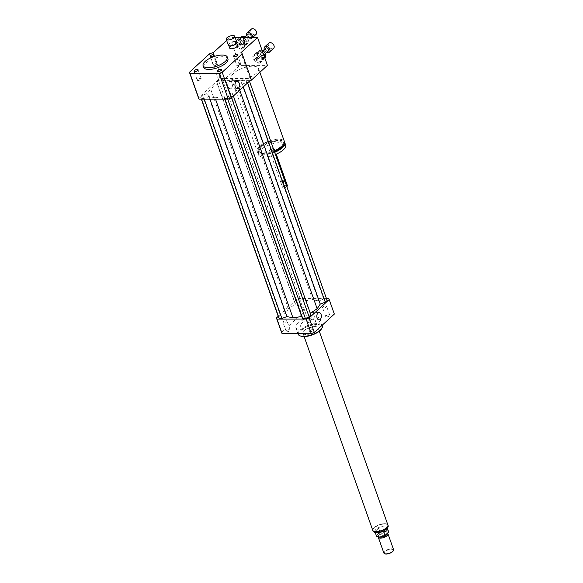 <?xml version="1.0" encoding="UTF-8"?>
<svg xmlns="http://www.w3.org/2000/svg" width="583" height="583" viewBox="0 0 583 583"><rect width="100%" height="100%" fill="white"/><g stroke="black" fill="none" stroke-linecap="round" stroke-linejoin="round"><path stroke-width="0.44" stroke-dasharray="2.92 2.19" d="M200.887 79.419A2.135 0.831 -19.5 0 0 201.222 78.705A2.135 0.831 -19.5 0 0 198.934 78.639A2.135 0.831 -19.5 0 0 197.2 80.133A2.135 0.831 -19.5 0 0 198.745 80.403A2.135 0.831 -19.5 0 0 200.887 79.419M214.158 65.69A2.135 0.831 -19.5 0 0 216.373 65.063A2.135 0.831 -19.5 0 0 217.321 63.926A2.135 0.831 -19.5 0 0 215.032 63.853A2.135 0.831 -19.5 0 0 213.298 65.347A2.135 0.831 -19.5 0 0 214.158 65.69M237.07 64.604A2.135 0.831 -19.5 0 0 236.727 65.318A2.135 0.831 -19.5 0 0 239.015 65.383A2.135 0.831 -19.5 0 0 240.757 63.89A2.135 0.831 -19.5 0 0 239.212 63.62A2.135 0.831 -19.5 0 0 237.07 64.604M223.799 78.333A2.135 0.831 -19.5 0 0 221.576 78.967A2.135 0.831 -19.5 0 0 220.629 80.104A2.135 0.831 -19.5 0 0 222.925 80.17A2.135 0.831 -19.5 0 0 224.659 78.676A2.135 0.831 -19.5 0 0 223.799 78.333M309.952 330.656A2.135 0.831 -19.5 0 0 309.609 331.37A2.135 0.831 -19.5 0 0 311.898 331.435A2.135 0.831 -19.5 0 0 313.639 329.942A2.135 0.831 -19.5 0 0 312.094 329.672A2.135 0.831 -19.5 0 0 309.952 330.656M306.782 321.721A2.135 0.831 160.5 0 1 308.932 320.737A2.135 0.831 160.5 0 1 310.469 321.007A2.135 0.831 160.5 0 1 308.735 322.501A2.135 0.831 160.5 0 1 306.447 322.435A2.135 0.831 160.5 0 1 306.782 321.721M289.343 329.628A2.135 0.831 -19.5 0 0 287.127 330.262A2.135 0.831 -19.5 0 0 286.18 331.399A2.135 0.831 -19.5 0 0 288.468 331.465A2.135 0.831 -19.5 0 0 290.203 329.971A2.135 0.831 -19.5 0 0 289.343 329.628M286.18 320.694A2.135 0.831 160.5 0 1 287.04 321.036A2.135 0.831 160.5 0 1 285.306 322.53A2.135 0.831 160.5 0 1 283.017 322.465A2.135 0.831 160.5 0 1 283.957 321.328A2.135 0.831 160.5 0 1 286.18 320.694M305.958 315.899A2.135 0.831 -19.5 0 0 306.301 315.192A2.135 0.831 -19.5 0 0 304.013 315.119A2.135 0.831 -19.5 0 0 302.271 316.613A2.135 0.831 -19.5 0 0 303.816 316.882A2.135 0.831 -19.5 0 0 305.958 315.899M302.796 306.964A2.135 0.831 160.5 0 1 300.653 307.955A2.135 0.831 160.5 0 1 299.108 307.678A2.135 0.831 160.5 0 1 300.85 306.184A2.135 0.831 160.5 0 1 303.138 306.257A2.135 0.831 160.5 0 1 302.796 306.964M326.567 316.926A2.135 0.831 -19.5 0 0 328.783 316.292A2.135 0.831 -19.5 0 0 329.73 315.155A2.135 0.831 -19.5 0 0 327.442 315.09A2.135 0.831 -19.5 0 0 325.708 316.584A2.135 0.831 -19.5 0 0 326.567 316.926M323.405 307.992A2.135 0.831 160.5 0 1 322.545 307.649A2.135 0.831 160.5 0 1 324.279 306.155A2.135 0.831 160.5 0 1 326.567 306.221A2.135 0.831 160.5 0 1 325.62 307.358A2.135 0.831 160.5 0 1 323.405 307.992M228.193 86.896A3.68 2.281 89.9 0 0 230.183 88.754A3.68 2.281 89.9 0 0 232.158 83.252A3.68 2.281 89.9 0 0 230.176 81.401A3.68 2.281 89.9 0 0 228.193 86.896M310.054 318.056A3.68 2.281 89.9 0 0 312.043 319.914A3.68 2.281 89.9 0 0 314.018 314.419A3.68 2.281 89.9 0 0 312.029 312.561A3.68 2.281 89.9 0 0 310.054 318.056M228.317 45.131A4.496 1.742 160.5 0 1 231.968 41.991A4.496 1.742 160.5 0 1 236.793 42.129M229.141 45.744A4.176 1.618 160.5 0 1 228.718 45.306A4.176 1.618 160.5 0 1 232.114 42.384A4.176 1.618 160.5 0 1 236.589 42.515A4.176 1.618 160.5 0 1 236.538 43.127M229.702 48.098A4.176 1.618 160.5 0 1 233.098 45.175A4.176 1.618 160.5 0 1 237.58 45.306M240.393 44.709A0.641 0.437 -132.6 0 0 240.524 43.856A0.641 0.437 -132.6 0 0 239.766 44.308A0.641 0.437 -132.6 0 0 240.393 44.709M240.05 45.029A0.641 0.437 -132.6 0 0 240.174 44.177A0.641 0.437 -132.6 0 0 239.424 44.629A0.641 0.437 -132.6 0 0 240.05 45.029M257.941 58.657A0.641 0.437 -132.6 0 0 258.065 57.797A0.641 0.437 -132.6 0 0 257.307 58.249A0.641 0.437 -132.6 0 0 257.941 58.657M257.591 58.97A0.641 0.437 -132.6 0 0 257.715 58.118A0.641 0.437 -132.6 0 0 256.965 58.57A0.641 0.437 -132.6 0 0 257.591 58.97M274.229 151.063A14.458 5.604 160.5 0 1 257.147 151.208A14.458 5.604 160.5 0 1 259.435 146.399A14.458 5.604 160.5 0 1 273.952 139.716A14.458 5.604 160.5 0 1 284.402 141.56M233.572 73.363A14.458 5.604 -19.5 0 0 231.283 78.173A14.458 5.604 -19.5 0 0 246.784 78.632A14.458 5.604 -19.5 0 0 258.539 68.524A14.458 5.604 -19.5 0 0 248.088 66.681A14.458 5.604 -19.5 0 0 233.572 73.363M260.448 146.399A13.176 5.101 160.5 0 1 273.667 140.314A13.176 5.101 160.5 0 1 283.192 141.99A13.176 5.101 160.5 0 1 272.48 151.194A13.176 5.101 160.5 0 1 258.356 150.778A13.176 5.101 160.5 0 1 260.448 146.399M274.498 151.82A13.176 5.101 160.5 0 1 258.794 152.01A13.176 5.101 160.5 0 1 260.878 147.63A13.176 5.101 160.5 0 1 274.105 141.538A13.176 5.101 160.5 0 1 283.63 143.214A13.176 5.101 160.5 0 1 283.622 144.701M274.666 152.294A14.458 5.604 160.5 0 1 257.584 152.44A14.458 5.604 160.5 0 1 259.872 147.63A14.458 5.604 160.5 0 1 273.595 141.108A14.458 5.604 160.5 0 1 284.526 142.208M275.453 154.524A14.458 5.604 160.5 0 1 258.371 154.67A14.458 5.604 160.5 0 1 260.659 149.86A14.458 5.604 160.5 0 1 275.176 143.178A14.458 5.604 160.5 0 1 285.626 145.021M269.987 149.853A2.572 0.998 160.5 0 1 272.567 148.665A2.572 0.998 160.5 0 1 274.425 148.986A2.572 0.998 160.5 0 1 272.334 150.786A2.572 0.998 160.5 0 1 269.579 150.706A2.572 0.998 160.5 0 1 269.987 149.853M284.774 180.839A2.572 0.998 160.5 0 1 280.868 181.867A2.572 0.998 160.5 0 1 280.503 181.553A2.572 0.998 160.5 0 1 280.911 180.701A2.572 0.998 160.5 0 1 283.491 179.513A2.572 0.998 160.5 0 1 285.349 179.841M284.825 181A2.092 0.809 160.5 0 1 281.4 182.071A2.092 0.809 160.5 0 1 281.174 181.43A2.092 0.809 160.5 0 1 281.436 181.116A2.092 0.809 160.5 0 1 284.744 180.162A2.092 0.809 160.5 0 1 284.97 180.803M285.065 181.677A2.572 0.998 160.5 0 1 282.522 182.741A2.572 0.998 160.5 0 1 280.802 182.392A2.572 0.998 160.5 0 1 280.882 181.918A2.572 0.998 160.5 0 1 281.21 181.539A2.572 0.998 160.5 0 1 285.284 180.358M286.8 186.56A2.572 0.998 160.5 0 1 282.893 187.595A2.572 0.998 160.5 0 1 282.529 187.274A2.572 0.998 160.5 0 1 282.937 186.422A2.572 0.998 160.5 0 1 285.517 185.234A2.572 0.998 160.5 0 1 287.375 185.562M286.836 186.677A2.252 0.874 160.5 0 1 283.251 187.726A2.252 0.874 160.5 0 1 283.287 186.698A2.252 0.874 160.5 0 1 285.838 185.613A2.252 0.874 160.5 0 1 287.171 186.21M226.641 40.416L229.819 37.501L239.708 65.42L267.422 65.383M250.1 80.643L223.092 80.68L239.708 65.42M223.092 80.68L222.298 78.45L250.02 78.413L240.925 52.725M213.203 52.762L222.298 78.45L221.591 78.45L212.496 52.762M241.632 52.725L250.726 78.413L250.02 78.413L250.632 80.155M235.153 37.494L229.819 37.501M203.7 67.366A12.848 4.977 160.5 0 1 214.15 58.387A12.848 4.977 160.5 0 1 227.931 58.788M189.424 72.292L198.526 97.98L218.538 79.594A27.948 10.829 160.5 0 1 221.591 78.45M250.726 78.413A27.948 10.829 160.5 0 1 251.215 79.317M215.054 97.813L209.035 96.581L204.014 98.461L201.295 98.461L200.581 97.033L202.454 95.321L207.468 93.44L210.565 88.784L217.612 84.12L216.679 82.247L218.545 80.534L222.371 79.099L225.096 79.099L226.022 80.971L234.767 79.711L240.786 80.95L245.807 79.069L248.526 79.062L249.24 80.49L247.367 82.21L242.346 84.09L239.256 88.747L232.209 93.404L233.142 95.277L231.269 96.997L227.443 98.425L224.725 98.432L223.792 96.559L215.054 97.813L215.506 99.095M218.538 79.594L209.443 53.906M298.212 334.27A12.848 4.977 160.5 0 1 300.252 329.993A12.848 4.977 160.5 0 1 313.151 324.053A12.848 4.977 160.5 0 1 322.443 325.686M297.877 323.288A12.848 4.977 -19.5 0 0 295.843 327.566A12.848 4.977 -19.5 0 0 309.617 327.974A12.848 4.977 -19.5 0 0 320.067 318.988A12.848 4.977 -19.5 0 0 310.775 317.349A12.848 4.977 -19.5 0 0 297.877 323.288M300.748 336.107A12.207 4.73 160.5 0 1 300.952 330.546A12.207 4.73 160.5 0 1 315.578 324.571A12.207 4.73 160.5 0 1 321.634 328.71M304.224 330.546A8.031 3.112 160.5 0 1 312.291 326.83A8.031 3.112 160.5 0 1 318.099 327.857A8.031 3.112 160.5 0 1 311.562 333.469A8.031 3.112 160.5 0 1 302.956 333.221A8.031 3.112 160.5 0 1 304.224 330.546M301.659 323.288A8.031 3.112 160.5 0 1 309.719 319.571A8.031 3.112 160.5 0 1 315.527 320.599A8.031 3.112 160.5 0 1 308.997 326.21A8.031 3.112 160.5 0 1 300.383 325.963A8.031 3.112 160.5 0 1 301.659 323.288M326.407 298.409L299.494 298.445A27.948 10.829 -19.5 0 0 296.448 299.589L278.237 316.314M327.143 300.485L326.429 299.064L323.711 299.064L318.69 300.945L312.67 299.706L303.932 300.966L303 299.094L300.281 299.094L296.456 300.529L294.583 302.249L295.515 304.122L288.468 308.779L285.379 313.435L280.357 315.316L278.485 317.028M311.045 315.272L310.331 313.26M276.429 317.975L281.567 332.492L301.586 314.106A27.948 10.829 -19.5 0 1 304.632 312.962L333.775 312.925A27.948 10.829 -19.5 0 1 334.263 313.836M328.637 298.409L333.775 312.925M299.494 298.445L304.632 312.962M296.448 299.589L301.586 314.106M323.711 299.064L245.807 79.069M318.69 300.945L240.786 80.95M326.429 299.064L248.526 79.062M249.488 81.205L249.24 80.49M247.622 82.924L247.367 82.21M243.33 86.867L242.346 84.09M239.751 90.146L239.256 88.747M312.67 299.706L234.767 79.711M295.515 304.122L217.612 84.12M288.468 308.779L210.565 88.784M294.583 302.249L216.679 82.247M296.456 300.529L218.545 80.534M300.281 299.094L222.371 79.099M303 299.094L225.096 79.099M303.932 300.966L226.022 80.971M209.924 99.103L209.035 96.581M204.239 99.11L204.014 98.461M201.521 99.11L201.295 98.461M201.317 99.11L200.581 97.033M280.357 315.316L202.454 95.321M285.379 313.435L207.468 93.44M310.112 313.399L232.209 93.404M233.397 95.991L233.142 95.277M231.524 97.711L231.269 96.997M227.676 99.081L227.443 98.425M224.958 99.081L224.725 98.432M224.688 99.081L223.792 96.559M375.007 531.558L376.392 535.464L380.036 532.111L378.659 528.205C376.21 528.686 375 529.801 375.007 531.558L378.659 528.205M385.953 529.306A6.428 2.492 -19.5 0 0 386.974 527.17A6.428 2.492 -19.5 0 0 382.324 526.354A6.428 2.492 -19.5 0 0 375.875 529.32A6.428 2.492 -19.5 0 0 374.862 531.463A6.428 2.492 -19.5 0 0 379.504 532.279A6.428 2.492 -19.5 0 0 385.953 529.306M385.195 530.1L387.25 528.285M388.555 531.638A6.428 2.492 -19.5 0 0 380.036 532.111M376.392 535.464A6.428 2.492 -19.5 0 0 376.443 535.93M383.578 531.543L387.221 528.191M386.573 527.63A7.965 3.09 -19.5 0 0 387.833 524.984A7.965 3.09 -19.5 0 0 379.293 524.729A7.965 3.09 -19.5 0 0 372.814 530.297A7.965 3.09 -19.5 0 0 378.578 531.317A7.965 3.09 -19.5 0 0 386.573 527.63M393.292 550.775A4.817 1.866 -19.5 0 0 388.205 549.893A4.817 1.866 -19.5 0 0 384.802 553.777M393.576 549.652A5.138 1.989 -19.5 0 0 388.059 549.492A5.138 1.989 -19.5 0 0 383.884 553.085M387.688 533.503A5.138 1.989 -19.5 0 0 382.484 533.744A5.138 1.989 -19.5 0 0 378.287 536.834A5.138 1.989 -19.5 0 0 378.272 536.921M386.893 532.228A4.657 1.807 -19.5 0 0 381.894 532.082A4.657 1.807 -19.5 0 0 378.105 535.34A4.657 1.807 -19.5 0 0 381.479 535.93A4.657 1.807 -19.5 0 0 386.15 533.78A4.657 1.807 -19.5 0 0 386.893 532.228L387.28 533.321A4.657 1.807 -19.5 0 0 387.01 532.979A4.657 1.807 -19.5 0 0 382.295 533.197A4.657 1.807 -19.5 0 0 378.491 535.996A4.657 1.807 -19.5 0 0 378.505 536.455A4.657 1.807 -19.5 0 0 379.016 536.965M387.892 524.962A8.031 3.112 -19.5 0 0 379.285 524.707A8.031 3.112 -19.5 0 0 372.756 530.319M314.252 323.266A8.031 3.112 -19.5 0 0 315.527 320.599A8.031 3.112 -19.5 0 0 306.913 320.344A8.031 3.112 -19.5 0 0 300.383 325.963A8.031 3.112 -19.5 0 0 306.192 326.983A8.031 3.112 -19.5 0 0 314.252 323.266M246.587 44.359L247.003 41.845L248.387 40.577L247.972 43.091L246.587 44.359A4.496 3.068 -132.6 0 1 246.354 44.607A4.496 3.068 -132.6 0 1 245.909 44.92L247.294 43.645L244.678 43.652L243.293 44.92L245.909 44.92M240.021 41.852L242.222 44.366L243.607 43.091L241.406 40.584L240.021 41.852A4.496 3.068 -132.6 0 1 239.628 40.737L241.012 39.469L241.428 36.955L240.043 38.223L239.628 40.737M243.534 37.48L240.91 37.487M246.259 37.48L247.994 39.455L246.609 40.73L244.408 38.216L245.21 37.48M247.003 41.845A4.496 3.068 -132.6 0 0 246.609 40.73M244.408 38.216A4.496 3.068 -132.6 0 0 243.337 37.662M240.721 37.662A4.496 3.068 -132.6 0 0 240.269 37.982A4.496 3.068 -132.6 0 0 240.043 38.223M242.222 44.366A4.496 3.068 -132.6 0 0 243.293 44.92M246.339 41.291A3.855 2.631 -132.6 0 0 243.745 38.361A3.855 2.631 -132.6 0 0 240.706 38.449A3.855 2.631 -132.6 0 0 241.377 43.069A3.855 2.631 -132.6 0 0 245.924 44.133A3.855 2.631 -132.6 0 0 246.339 41.291M248.387 40.577A4.496 3.068 -132.6 0 0 247.994 39.455M243.607 43.091A4.496 3.068 -132.6 0 0 244.678 43.652M241.012 39.469A4.496 3.068 -132.6 0 0 241.406 40.584M240.138 43.521A0.962 0.656 -132.6 0 0 241.646 43.514A0.962 0.656 -132.6 0 0 240.138 43.521M240.611 44.468A0.962 0.656 47.4 0 1 239.365 44.913A0.962 0.656 47.4 0 1 239.963 43.74A0.962 0.656 47.4 0 1 240.611 44.468M236.982 41.284L235.255 42.872L236.392 46.079L238.119 44.49L236.982 41.284A5.458 3.724 -132.6 0 1 237.23 39.819L239.168 38.208L237.23 39.819M238.964 39.797L240.692 38.208L243.767 39.812L242.032 41.4L238.964 39.797A5.458 3.724 -132.6 0 0 237.434 39.804M243.315 42.865L245.049 41.269L246.179 44.483L244.452 46.072L243.315 42.865A5.458 3.724 -132.6 0 0 242.032 41.4M244.204 47.536L242.266 49.14L244.204 47.536A5.458 3.724 -132.6 0 0 244.452 46.072M240.743 49.14L242.477 47.551L239.402 45.955L237.667 47.544L240.743 49.14A5.458 3.724 -132.6 0 0 242.266 49.14M245.049 41.269A5.458 3.724 -132.6 0 0 243.767 39.812M245.939 45.94A5.458 3.724 -132.6 0 0 246.179 44.483M242.477 47.551A5.458 3.724 -132.6 0 0 244 47.551M238.119 44.49A5.458 3.724 -132.6 0 0 239.402 45.955M240.692 38.208A5.458 3.724 -132.6 0 0 239.168 38.208M244.605 42.88A3.855 2.631 -132.6 0 0 242.011 39.95A3.855 2.631 -132.6 0 0 238.972 40.045A3.855 2.631 -132.6 0 0 239.649 44.658A3.855 2.631 -132.6 0 0 244.19 45.722A3.855 2.631 -132.6 0 0 244.605 42.88M235.496 41.408A5.458 3.724 -132.6 0 0 235.255 42.872M236.392 46.079A5.458 3.724 -132.6 0 0 237.667 47.544M251.309 29.15A3.534 2.412 -132.6 0 0 251.922 33.384A3.534 2.412 -132.6 0 0 256.09 34.353M246.755 35.512A3.534 2.412 -132.6 0 0 249.123 38.245A3.534 2.412 -132.6 0 0 251.936 38.172A3.534 2.412 -132.6 0 0 252.395 37.472M248.241 34.149A1.931 1.312 -132.6 0 0 248.577 36.459A1.931 1.312 -132.6 0 0 250.85 36.991M246.208 40.016A1.931 1.312 -132.6 0 0 244.911 38.551A1.931 1.312 -132.6 0 0 243.395 38.602A1.931 1.312 -132.6 0 0 243.73 40.912A1.931 1.312 -132.6 0 0 246.004 41.437A1.931 1.312 -132.6 0 0 246.208 40.016M247.294 43.645A4.496 3.068 -132.6 0 0 247.739 43.331A4.496 3.068 -132.6 0 0 247.972 43.091M264.726 57.753L264.128 58.3L264.376 56.784M257.562 55.8L259.763 58.307L261.148 57.039L258.947 54.525L257.562 55.8A4.496 3.068 -132.6 0 1 257.169 54.678L258.553 53.41L258.969 50.896L257.584 52.164L257.169 54.678M262.139 50.451L260.878 51.603L258.262 51.603L259.646 50.335L262.095 50.327M260.834 58.868L263.45 58.861L264.835 57.593L262.219 57.593L260.834 58.868A4.496 3.068 -132.6 0 1 259.763 58.307M263.283 53.68L261.949 52.157L262.547 51.61M261.949 52.157A4.496 3.068 -132.6 0 0 260.878 51.603M258.262 51.603A4.496 3.068 -132.6 0 0 257.81 51.923A4.496 3.068 -132.6 0 0 257.584 52.164M263.45 58.861A4.496 3.068 -132.6 0 0 263.895 58.548A4.496 3.068 -132.6 0 0 264.128 58.3M263.611 54.62A3.855 2.631 -132.6 0 0 258.247 52.397A3.855 2.631 -132.6 0 0 258.918 57.01A3.855 2.631 -132.6 0 0 263.465 58.074A3.855 2.631 -132.6 0 0 264.041 55.837M259.646 50.335A4.496 3.068 -132.6 0 0 259.195 50.648A4.496 3.068 -132.6 0 0 258.969 50.896M261.148 57.039A4.496 3.068 -132.6 0 0 262.219 57.593M258.553 53.41A4.496 3.068 -132.6 0 0 258.947 54.525M257.679 57.462A0.962 0.656 -132.6 0 0 259.187 57.462A0.962 0.656 -132.6 0 0 257.679 57.462M258.152 58.409A0.962 0.656 47.4 0 1 256.914 58.861A0.962 0.656 47.4 0 1 257.504 57.681A0.962 0.656 47.4 0 1 258.152 58.409M254.523 55.225L252.796 56.813L253.933 60.02L255.66 58.431L254.523 55.225A5.458 3.724 -132.6 0 1 254.771 53.76L256.709 52.157L254.771 53.76M256.505 53.745L258.233 52.149L261.308 53.753L259.581 55.341L256.505 53.745A5.458 3.724 -132.6 0 0 254.975 53.745M260.856 56.806L262.59 55.217L263.727 58.424L261.993 60.013L260.856 56.806A5.458 3.724 -132.6 0 0 259.581 55.341M261.752 61.477L259.807 63.081L261.752 61.477A5.458 3.724 -132.6 0 0 261.993 60.013M258.284 63.088L260.018 61.492L256.943 59.896L255.208 61.485L258.284 63.088A5.458 3.724 -132.6 0 0 259.807 63.081M262.59 55.217A5.458 3.724 -132.6 0 0 261.308 53.753M263.48 59.889A5.458 3.724 -132.6 0 0 263.727 58.424M260.018 61.492A5.458 3.724 -132.6 0 0 261.541 61.492M255.66 58.431A5.458 3.724 -132.6 0 0 256.943 59.896M258.233 52.149A5.458 3.724 -132.6 0 0 256.709 52.157M262.146 56.821A3.855 2.631 -132.6 0 0 259.552 53.891A3.855 2.631 -132.6 0 0 256.52 53.986A3.855 2.631 -132.6 0 0 257.19 58.599A3.855 2.631 -132.6 0 0 261.731 59.663A3.855 2.631 -132.6 0 0 262.146 56.821M253.037 55.349A5.458 3.724 -132.6 0 0 252.796 56.813M253.933 60.02A5.458 3.724 -132.6 0 0 255.208 61.485M268.85 43.091A3.534 2.412 -132.6 0 0 269.463 47.325A3.534 2.412 -132.6 0 0 273.631 48.294M264.296 49.46A3.534 2.412 -132.6 0 0 266.905 52.295M265.782 48.09A1.931 1.312 -132.6 0 0 266.118 50.4A1.931 1.312 -132.6 0 0 268.391 50.932M263.749 53.957A1.931 1.312 -132.6 0 0 262.452 52.499A1.931 1.312 -132.6 0 0 260.936 52.543A1.931 1.312 -132.6 0 0 261.271 54.853A1.931 1.312 -132.6 0 0 263.545 55.385A1.931 1.312 -132.6 0 0 263.749 53.957M264.835 57.593A4.496 3.068 -132.6 0 0 265.28 57.272M372.814 530.297L372.945 530.676A7.965 3.09 160.5 0 1 372.916 530.581A7.965 3.09 160.5 0 1 374.177 527.928A7.965 3.09 160.5 0 1 382.171 524.248A7.965 3.09 160.5 0 1 387.935 525.261A7.965 3.09 160.5 0 1 387.965 525.37L387.833 524.984M194.037 71.199L197.2 80.133M198.06 69.771L201.222 78.705M210.135 56.413L213.298 65.347M214.158 54.991L217.321 63.926M237.594 54.955L240.757 63.89M233.564 56.383L236.727 65.318M221.496 69.741L224.659 78.676M217.466 71.17L220.629 80.104M309.609 331.37L306.447 322.435M313.639 329.942L310.469 321.007M286.18 331.399L283.017 322.465M290.203 329.971L287.04 321.036M306.301 315.192L303.138 306.257M302.271 316.613L299.108 307.678M329.73 315.155L326.567 306.221M325.708 316.584L322.545 307.649M237.237 88.74L230.183 88.754M237.23 81.387L230.176 81.401M319.098 319.907L312.043 319.914M319.09 312.554L312.029 312.561M231.283 78.173L257.147 151.208M258.539 68.524L259.88 72.314M258.356 150.778L258.794 152.01M283.192 141.99L283.63 143.214M257.584 152.44L258.371 154.67M269.579 150.706L280.503 181.553M274.425 148.986L276.262 154.189M281.4 182.071L280.868 181.867M281.174 181.43L280.882 181.918M284.744 180.162L285.24 180.344M280.802 182.392L282.529 187.274M295.843 327.566L297.979 333.607M320.067 318.988L322.253 325.161M304.144 336.573L302.956 333.221M319.287 331.217L318.099 327.857M387.331 528.183L386.974 527.17M375.219 532.468L374.862 531.463M378.491 535.996L378.287 536.834M378.505 536.455L378.105 535.34M240.808 37.487L240.269 37.982M240.502 45.182L241.544 44.228M239.198 43.761L240.24 42.807M252.701 37.472L251.936 38.172M245.436 36.729L243.395 38.602M250.318 37.472L246.004 41.437M247.739 43.331L246.354 44.607M240.706 38.449L238.972 40.045M245.924 44.133L244.19 45.722M259.195 50.648L257.81 51.923M258.043 59.123L259.085 58.169M256.739 57.702L257.781 56.748M262.977 50.67L260.936 52.543M265.586 53.505L263.545 55.385M264.733 57.783L263.895 58.548M258.247 52.397L256.52 53.986M263.465 58.074L261.731 59.663"/><path stroke-width="0.87" d="M197.724 70.485A2.135 0.831 160.5 0 1 195.582 71.469A2.135 0.831 160.5 0 1 194.037 71.199A2.135 0.831 160.5 0 1 195.771 69.705A2.135 0.831 160.5 0 1 198.06 69.771A2.135 0.831 160.5 0 1 197.724 70.485M210.995 56.755A2.135 0.831 160.5 0 1 210.135 56.413A2.135 0.831 160.5 0 1 211.869 54.919A2.135 0.831 160.5 0 1 214.158 54.991A2.135 0.831 160.5 0 1 213.21 56.128A2.135 0.831 160.5 0 1 210.995 56.755M233.907 55.669A2.135 0.831 160.5 0 1 236.049 54.685A2.135 0.831 160.5 0 1 237.594 54.955A2.135 0.831 160.5 0 1 235.853 56.449A2.135 0.831 160.5 0 1 233.564 56.383A2.135 0.831 160.5 0 1 233.907 55.669M220.629 69.399A2.135 0.831 160.5 0 1 221.496 69.741A2.135 0.831 160.5 0 1 219.755 71.235A2.135 0.831 160.5 0 1 217.466 71.17A2.135 0.831 160.5 0 1 218.414 70.033A2.135 0.831 160.5 0 1 220.629 69.399M239.212 83.245A3.68 2.281 -90.1 0 1 237.237 88.74A3.68 2.281 -90.1 0 1 234.949 85.067A3.68 2.281 -90.1 0 1 237.23 81.387A3.68 2.281 -90.1 0 1 239.212 83.245M321.073 314.412A3.68 2.281 -90.1 0 1 319.098 319.907A3.68 2.281 -90.1 0 1 316.809 316.234A3.68 2.281 -90.1 0 1 319.09 312.554A3.68 2.281 -90.1 0 1 321.073 314.412M228.055 39.994A4.496 1.742 160.5 0 1 226.24 39.272A4.496 1.742 160.5 0 1 229.899 36.124A4.496 1.742 160.5 0 1 234.716 36.27A4.496 1.742 160.5 0 1 232.726 38.667A4.496 1.742 160.5 0 1 228.055 39.994M234.716 36.27L236.793 42.129A4.496 1.742 160.5 0 1 236.647 42.96A4.496 1.742 160.5 0 1 230.132 45.86A4.496 1.742 160.5 0 1 228.951 45.685A4.496 1.742 160.5 0 1 228.317 45.131L226.24 39.272M236.538 43.127A4.176 1.618 160.5 0 1 236.45 43.288A4.176 1.618 160.5 0 1 230.402 45.977A4.176 1.618 160.5 0 1 229.308 45.817A4.176 1.618 160.5 0 1 229.141 45.744M236.705 42.85L237.58 45.306A4.176 1.618 160.5 0 1 235.729 47.536A4.176 1.618 160.5 0 1 231.393 48.768A4.176 1.618 160.5 0 1 229.702 48.098L228.835 45.634M259.88 72.314L284.402 141.56A14.458 5.604 160.5 0 1 274.229 151.063M283.622 144.701A13.176 5.101 160.5 0 1 274.498 151.82M284.526 142.208A14.458 5.604 160.5 0 1 284.839 142.784A14.458 5.604 160.5 0 1 274.666 152.294M284.839 142.784L285.626 145.021A14.458 5.604 160.5 0 1 275.453 154.524M276.262 154.189L285.349 179.841A2.572 0.998 160.5 0 1 285.262 180.315A2.572 0.998 160.5 0 1 284.774 180.839M285.262 180.315L284.97 180.803A2.092 0.809 160.5 0 1 284.825 181M285.24 180.344L285.284 180.358A2.572 0.998 160.5 0 1 285.648 180.679A2.572 0.998 160.5 0 1 285.065 181.677M285.648 180.679L287.375 185.562A2.572 0.998 160.5 0 1 287.288 186.035A2.572 0.998 160.5 0 1 286.8 186.56M287.171 186.21A2.252 0.874 160.5 0 1 287.098 186.363A2.252 0.874 160.5 0 1 286.836 186.677M250.632 80.155L250.807 80.643L267.422 65.383L257.54 37.465L240.925 52.725L241.632 52.725A27.948 10.829 160.5 0 1 242.164 53.745A27.948 10.829 160.5 0 1 242.2 53.862L222.181 72.248A27.948 10.829 160.5 0 1 219.135 73.392L189.992 73.429A27.948 10.829 160.5 0 1 189.468 72.409A27.948 10.829 160.5 0 1 189.424 72.292L209.443 53.906A27.948 10.829 160.5 0 1 212.496 52.762L213.203 52.762L226.641 40.416M250.807 80.643L250.1 80.643M257.54 37.465L235.153 37.494M208.299 67.759A12.848 4.977 160.5 0 1 203.11 65.69A12.848 4.977 160.5 0 1 213.56 56.711A12.848 4.977 160.5 0 1 227.334 57.112A12.848 4.977 160.5 0 1 221.642 63.962A12.848 4.977 160.5 0 1 208.299 67.759M227.334 57.112L227.931 58.788A12.848 4.977 160.5 0 1 222.232 65.639A12.848 4.977 160.5 0 1 208.889 69.435A12.848 4.977 160.5 0 1 203.7 67.366L203.11 65.69M251.215 79.317A27.948 10.829 160.5 0 1 251.258 79.434A27.948 10.829 160.5 0 1 251.295 79.55L231.276 97.937A27.948 10.829 160.5 0 1 228.23 99.081L199.087 99.117A27.948 10.829 160.5 0 1 198.563 98.097A27.948 10.829 160.5 0 1 198.526 97.98M251.295 79.55L242.2 53.862M231.276 97.937L222.181 72.248M228.23 99.081L219.135 73.392M199.087 99.117L189.992 73.429M322.253 325.161L322.443 325.686A12.848 4.977 160.5 0 1 322.02 328.061A12.848 4.977 160.5 0 1 311.992 334.671A12.848 4.977 160.5 0 1 300.034 335.844A12.848 4.977 160.5 0 1 298.212 334.27L297.979 333.607M322.02 328.061L321.634 328.71A12.207 4.73 160.5 0 1 312.102 334.999A12.207 4.73 160.5 0 1 300.748 336.107L300.034 335.844M278.237 316.314L276.429 317.975A27.948 10.829 -19.5 0 0 276.466 318.092A27.948 10.829 -19.5 0 0 276.991 319.112L306.133 319.076A27.948 10.829 -19.5 0 0 309.187 317.932L329.198 299.545A27.948 10.829 -19.5 0 0 329.162 299.429A27.948 10.829 -19.5 0 0 328.637 298.409L326.407 298.409M201.317 99.11L278.485 317.028L279.199 318.456L281.917 318.456L286.938 316.576L292.957 317.815L301.695 316.554L302.628 318.427L305.354 318.427L309.179 316.992L311.045 315.272L233.397 95.991M310.331 313.26L317.159 308.742L320.256 304.086L325.27 302.205L327.143 300.485L249.488 81.205M281.567 332.492A27.948 10.829 -19.5 0 0 281.611 332.609A27.948 10.829 -19.5 0 0 282.136 333.629L311.278 333.593A27.948 10.829 -19.5 0 0 314.324 332.448L334.343 314.062A27.948 10.829 -19.5 0 0 334.299 313.946A27.948 10.829 -19.5 0 0 334.263 313.836M276.991 319.112L282.136 333.629M306.133 319.076L311.278 333.593M309.187 317.932L314.324 332.448M329.198 299.545L334.343 314.062M325.27 302.205L247.622 82.924M320.256 304.086L243.33 86.867M317.159 308.742L239.751 90.146M286.938 316.576L209.924 99.103M292.957 317.815L215.506 99.095M281.917 318.456L204.239 99.11M279.199 318.456L201.521 99.11M309.179 316.992L231.524 97.711M305.354 318.427L227.676 99.081M302.628 318.427L224.958 99.081M301.695 316.554L224.688 99.081M387.25 528.285L388.606 532.104A6.428 2.492 -19.5 0 0 388.555 531.638L387.331 528.183M375.219 532.468L376.443 535.93A6.428 2.492 -19.5 0 0 384.962 535.449L383.578 531.543L385.195 530.1M388.606 532.104L384.962 535.449M384.802 553.777A4.817 1.866 -19.5 0 0 384.969 553.85A4.817 1.866 -19.5 0 0 392.607 551.642A4.817 1.866 -19.5 0 0 393.212 550.928A4.817 1.866 -19.5 0 0 393.292 550.775M378.272 536.921A5.138 1.989 -19.5 0 0 378.309 537.344L383.884 553.085A5.138 1.989 -19.5 0 0 384.612 553.719A5.138 1.989 -19.5 0 0 392.76 551.365A5.138 1.989 -19.5 0 0 393.401 550.607A5.138 1.989 -19.5 0 0 393.576 549.652L387.994 533.911A5.138 1.989 -19.5 0 0 387.688 533.503L387.36 533.248M378.309 537.344A5.138 1.989 -19.5 0 0 382.025 537.992A5.138 1.989 -19.5 0 0 387.185 535.617A5.138 1.989 -19.5 0 0 387.994 533.911M379.016 536.965A4.657 1.807 -19.5 0 0 386.551 534.895A4.657 1.807 -19.5 0 0 387.287 533.343L387.28 533.321M304.144 336.573L372.756 530.319A8.031 3.112 -19.5 0 0 378.564 531.346A8.031 3.112 -19.5 0 0 386.624 527.63A8.031 3.112 -19.5 0 0 387.892 524.962L319.287 331.217M240.91 37.487L242.105 36.394L244.722 36.386L243.534 37.48M245.21 37.48L245.793 36.948L246.259 37.48M242.105 36.394A4.496 3.068 -132.6 0 0 241.654 36.707L240.808 37.487M245.793 36.948A4.496 3.068 -132.6 0 0 244.722 36.386M252.701 37.472L256.09 34.353A3.534 2.412 -132.6 0 0 256.469 31.752A3.534 2.412 -132.6 0 0 254.093 29.063A3.534 2.412 -132.6 0 0 251.309 29.15L247.156 32.969A3.534 2.412 -132.6 0 0 246.755 35.512M252.395 37.472A3.534 2.412 -132.6 0 0 252.315 35.563A3.534 2.412 -132.6 0 0 249.939 32.881A3.534 2.412 -132.6 0 0 247.156 32.969M250.318 37.472L250.85 36.991A1.931 1.312 -132.6 0 0 251.054 35.563A1.931 1.312 -132.6 0 0 249.757 34.105A1.931 1.312 -132.6 0 0 248.241 34.149L245.436 36.729M264.376 56.784L264.544 55.786L265.928 54.518L265.513 57.032L264.726 57.753M262.547 51.61L263.334 50.889L265.535 53.396L264.15 54.671L263.283 53.68M264.544 55.786A4.496 3.068 -132.6 0 0 264.15 54.671M264.041 55.837A3.855 2.631 -132.6 0 0 263.88 55.232A3.855 2.631 -132.6 0 0 263.611 54.62M265.928 54.518A4.496 3.068 -132.6 0 0 265.535 53.396M263.334 50.889A4.496 3.068 -132.6 0 0 262.263 50.327M266.905 52.295A3.534 2.412 -132.6 0 0 269.477 52.113L273.631 48.294A3.534 2.412 -132.6 0 0 274.01 45.693A3.534 2.412 -132.6 0 0 271.634 43.011A3.534 2.412 -132.6 0 0 268.85 43.091L264.697 46.91A3.534 2.412 -132.6 0 0 264.296 49.46M269.477 52.113A3.534 2.412 -132.6 0 0 269.856 49.504A3.534 2.412 -132.6 0 0 267.48 46.822A3.534 2.412 -132.6 0 0 264.697 46.91M265.586 53.505L268.391 50.932A1.931 1.312 -132.6 0 0 268.595 49.511A1.931 1.312 -132.6 0 0 267.298 48.046A1.931 1.312 -132.6 0 0 265.782 48.09L262.977 50.67M264.733 57.783L265.28 57.272A4.496 3.068 -132.6 0 0 265.513 57.032M387.965 525.37A7.965 3.09 160.5 0 1 386.675 527.914A7.965 3.09 160.5 0 1 378.804 531.572A7.965 3.09 160.5 0 1 372.952 530.683M251.258 79.434L242.164 53.745M198.563 98.097L189.468 72.409M276.466 318.092L281.611 332.609M329.162 299.429L334.299 313.946M387.935 525.261C389.284 527.054 385.829 531.142 378.797 532.527C375.423 532.942 373.463 532.294 372.916 530.581"/></g></svg>
